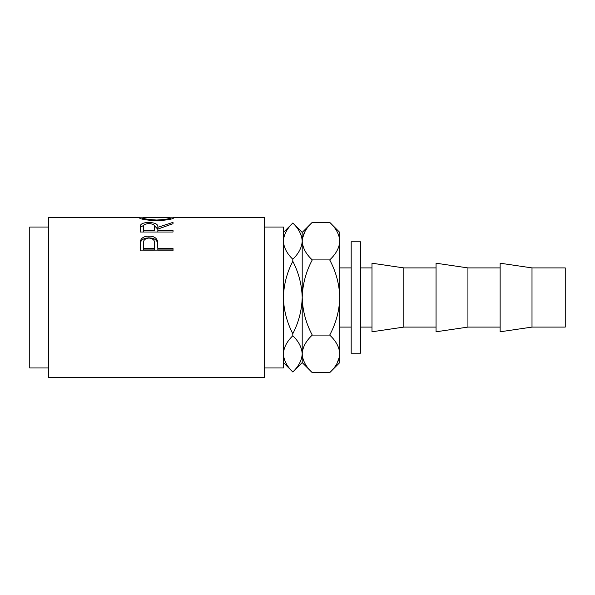 <?xml version="1.0" encoding="UTF-8"?>
<svg xmlns="http://www.w3.org/2000/svg" width="595" height="595" viewBox="0 0 595 595"><rect width="100%" height="100%" fill="white"/><g stroke="black" fill="none" stroke-linecap="round" stroke-linejoin="round"><path stroke-width="0.89" d="M403.856 297.5L403.856 267.906L371.987 263.206L371.987 331.794L403.856 327.094L403.856 297.5M467.93 297.5L467.93 267.906L436.061 263.206L436.061 331.794L467.93 327.094L467.93 297.5M532.004 297.5L532.004 267.906L500.142 263.206L500.142 331.794L532.004 327.094L532.004 297.5M532.004 327.094L565.25 327.094L565.25 267.906L532.004 267.906M360.577 241.808L360.577 353.192L351.184 353.192L351.184 241.808L360.577 241.808M264.619 367.963L283.406 367.963L283.406 227.037L264.619 227.037M140.137 250.867L140.636 240.321C141.9 237.539 144.674 236.133 148.958 236.103C153.369 236.133 156.15 237.598 157.303 240.506L157.846 248.502L173.019 248.502L173.019 250.867L140.137 250.867M140.137 232.02L140.584 225.036C141.766 223.356 144.548 222.508 148.929 222.508C155.302 222.686 158.27 224.285 157.846 227.29L173.019 222.359L173.019 223.675L157.846 229.105L157.846 230.377L173.019 230.377L173.019 232.02L140.137 232.02L140.584 227.171L143.871 225.237M139.297 217.829L142.666 217.815C143.432 218.819 148.118 219.555 156.708 220.031C165.224 219.548 169.813 218.811 170.49 217.822L173.866 217.815C172.959 219.124 167.247 220.12 156.723 220.797C146.162 220.157 140.353 219.168 139.297 217.829M140.056 217.644L48.537 217.644L48.537 377.356L264.619 377.356L264.619 217.644L173.123 217.644M48.537 367.963L29.75 367.963L29.75 227.037L48.537 227.037M283.406 232.414L292.8 223.028C298.697 228.688 301.829 234.72 302.2 241.131C301.866 247.468 298.735 253.5 292.8 259.234C286.909 253.582 283.778 247.542 283.406 241.131C283.741 234.794 286.872 228.763 292.8 223.028L292.197 223.661M283.406 297.5C283.763 284.73 286.894 272.659 292.8 261.287C298.712 272.696 301.844 284.767 302.2 297.5C301.836 310.27 298.705 322.341 292.8 333.713C286.894 322.304 283.755 310.233 283.406 297.5M292.8 259.234L292.8 261.287M283.406 353.869C283.741 347.532 286.872 341.5 292.8 335.766C298.697 341.418 301.829 347.458 302.2 353.869C301.866 360.206 298.735 366.237 292.8 371.972C286.909 366.312 283.778 360.28 283.406 353.869L283.607 356.383M292.8 333.713L292.8 335.766M283.406 362.586L292.8 371.987L293.409 371.339M292.8 223.013L302.2 232.414L302 238.617M329.704 372.656L339.775 362.586L339.775 353.869C339.358 347.19 336.004 340.928 329.704 335.082C336.011 323.316 339.373 310.791 339.775 297.5C339.373 284.239 336.019 271.714 329.704 259.918C336.034 253.998 339.395 247.728 339.775 241.131C339.358 234.452 336.004 228.19 329.704 222.344L339.775 232.414L339.775 353.869C339.395 360.466 336.034 366.728 329.704 372.656L312.263 372.656C305.971 366.81 302.617 360.548 302.2 353.869C302.58 347.272 305.942 341.009 312.263 335.082C305.956 323.286 302.595 310.761 302.2 297.5C302.602 284.209 305.956 271.684 312.263 259.918C305.971 254.072 302.617 247.81 302.2 241.131L302.2 362.586L292.8 371.987M302.2 353.869L302.409 356.464M302.2 241.131C302.58 234.534 305.942 228.272 312.263 222.344L329.704 222.344M304.975 231.522L302.409 238.536M337.001 363.478L339.567 356.464M339.775 241.131L339.567 238.536M329.704 259.918L312.263 259.918M329.704 335.082L312.263 335.082M156.708 220.797L156.708 220.031M170.49 219.168L170.49 217.822L169.56 217.644L143.648 217.644L142.666 217.822L142.666 219.168M140.584 225.036L140.584 227.171M148.929 222.508L148.929 223.571C144.704 223.869 142.904 225.089 143.514 227.238L143.514 230.377L154.469 230.377L154.514 227.297C155.109 225.118 153.25 223.869 148.929 223.571M154.098 225.252L157.846 229.358L157.846 227.29M157.846 230.377L157.846 232.02M154.514 229.365L154.469 230.377M143.514 230.377L143.514 232.02M140.137 247.312L140.636 242.001C141.893 239.302 144.674 237.941 148.958 237.911C153.369 237.941 156.15 239.361 157.303 242.18L157.846 248.167M140.636 240.321L140.636 242.001M148.958 236.103L148.958 237.911M157.303 240.506L157.303 242.18M157.846 248.502L157.846 249.945L173.019 249.945L173.019 250.867M143.514 248.502L143.514 243.898C142.941 240.536 144.763 238.58 148.973 238.037C153.265 238.61 155.124 240.625 154.544 244.091L154.469 248.502L143.514 248.502L143.514 249.945L154.469 249.945L154.544 245.631M154.469 248.502L154.469 249.945M371.987 267.906L360.577 267.906M436.061 267.906L403.856 267.906M500.142 267.906L467.93 267.906M351.184 267.906L339.775 267.906M351.184 327.094L339.775 327.094M302.2 362.586L312.263 372.656M302.2 232.414L312.263 222.344M500.142 327.094L467.93 327.094M436.061 327.094L403.856 327.094M371.987 327.094L360.577 327.094"/></g></svg>
